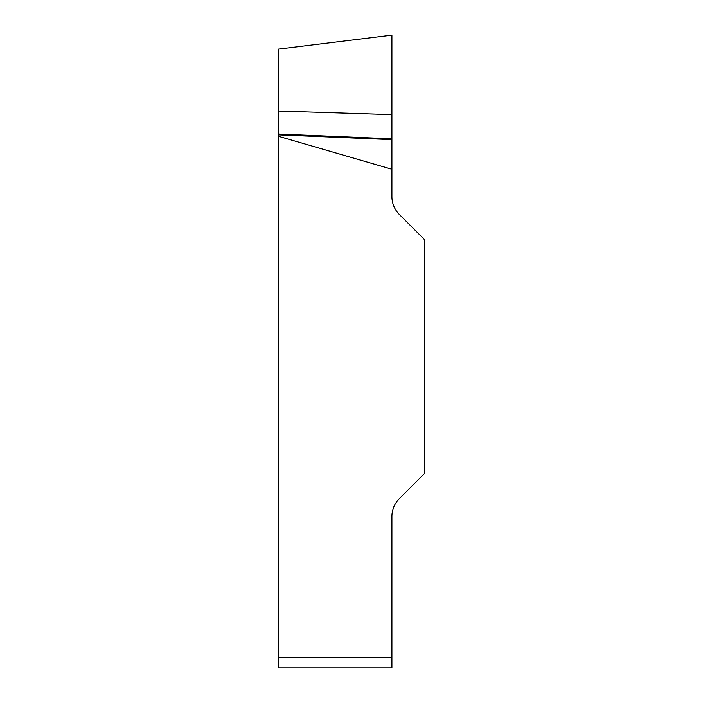 <?xml version="1.0" encoding="UTF-8"?>
<svg xmlns="http://www.w3.org/2000/svg" width="703" height="703" viewBox="0 0 703 703"><rect width="100%" height="100%" fill="white"/><g stroke="black" fill="none" stroke-linecap="round" stroke-linejoin="round"><path stroke-width="1.05" d="M391.914 169.238L391.914 196.568A25.255 25.255 0 0 0 399.313 214.424L424.63 239.749L424.63 473.374L399.313 498.691A25.255 25.255 0 0 0 391.914 516.556L391.914 667.85L278.37 667.85L278.37 136.25L391.914 169.238L391.914 139.625L278.37 134.835L278.37 136.25M278.37 134.835L278.37 49.105L278.37 111.039L391.914 114.651L391.914 35.168L391.914 139.625M278.37 667.85L391.914 667.85M391.914 138.799L278.37 134.009M278.37 657.744L391.914 657.744M278.37 49.105L391.914 35.168"/></g></svg>
